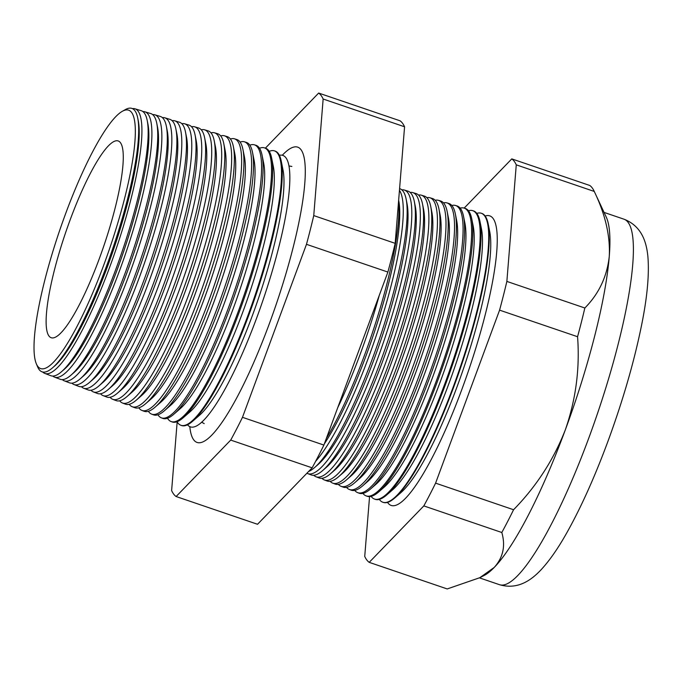 <?xml version="1.0" encoding="UTF-8"?>
<svg xmlns="http://www.w3.org/2000/svg" width="682" height="682" viewBox="0 0 682 682"><rect width="100%" height="100%" fill="white"/><g stroke="black" fill="none" stroke-linecap="round" stroke-linejoin="round"><path stroke-width="1.02" d="M187.516 424.801A143.391 27.911 -71.2 0 0 237.038 365.313A143.391 27.911 -71.2 0 0 256.713 317.872A143.391 27.911 -71.2 0 0 282.263 232.639A143.391 27.911 -71.2 0 0 279.381 155.291M189.809 426.625A155.982 30.366 -71.2 0 0 197.908 442.661A155.982 30.366 -71.2 0 0 269.271 323.899A155.982 30.366 -71.2 0 0 298.52 147.491A155.982 30.366 -71.2 0 0 282.314 155.24M52.574 367.803L54.688 365.97A136.613 26.589 -71.2 0 0 107.654 266.125A136.613 26.589 -71.2 0 0 138.275 120.748L137.721 118.003A139.162 27.092 108.8 0 1 106.528 266.091A139.162 27.092 108.8 0 1 52.574 367.803A139.162 27.092 108.8 0 1 37.681 366.967L36.317 363.753A136.494 26.572 -71.2 0 0 103.843 264.812A136.494 26.572 -71.2 0 0 122.376 111.277A136.494 26.572 -71.2 0 0 65.549 213.867A136.494 26.572 -71.2 0 0 36.317 363.753M122.376 111.277L125.42 109.563A139.162 27.092 108.8 0 1 137.721 118.003M42.685 372.005A139.776 27.212 -71.2 0 0 44.773 373.404A139.776 27.212 -71.2 0 0 109.657 267.25A139.776 27.212 -71.2 0 0 134.968 108.805A139.776 27.212 -71.2 0 0 132.461 108.634M61.525 371.699L64.338 369.26A136.613 26.589 -71.2 0 0 117.304 269.416A136.613 26.589 -71.2 0 0 147.926 124.039L147.193 120.382A140.006 27.254 108.8 0 1 115.804 269.373A140.006 27.254 108.8 0 1 61.525 371.699A140.006 27.254 108.8 0 1 50.818 375.705L44.773 373.404M134.968 108.805L141.157 110.672A140.006 27.254 108.8 0 1 147.193 120.382M52.77 376.063A140.151 27.28 -71.2 0 0 54.492 377.103A140.151 27.28 -71.2 0 0 119.546 270.669A140.151 27.28 -71.2 0 0 144.916 111.805A140.151 27.28 -71.2 0 0 142.922 111.584M70.885 375.245L73.988 372.551A136.613 26.589 -71.2 0 0 126.954 272.706A136.613 26.589 -71.2 0 0 157.576 127.329L156.766 123.289A140.364 27.323 108.8 0 1 125.3 272.664A140.364 27.323 108.8 0 1 70.885 375.245A140.364 27.323 108.8 0 1 60.152 379.26L54.492 377.103M144.916 111.805L150.722 113.553A140.364 27.323 108.8 0 1 156.766 123.289M62.318 379.618A140.518 27.357 -71.2 0 0 64.202 380.803A140.518 27.357 -71.2 0 0 129.427 274.087A140.518 27.357 -71.2 0 0 154.874 114.806A140.518 27.357 -71.2 0 0 152.649 114.602M80.246 378.791L83.639 375.833A136.613 26.589 -71.2 0 0 136.605 275.988A136.613 26.589 -71.2 0 0 167.226 130.612L166.34 126.196A140.722 27.391 108.8 0 1 134.797 275.946A140.722 27.391 108.8 0 1 80.246 378.791A140.722 27.391 108.8 0 1 69.479 382.815L64.202 380.803M154.874 114.806L160.279 116.434A140.722 27.391 108.8 0 1 166.34 126.196M71.866 383.165A140.884 27.425 -71.2 0 0 73.92 384.512A140.884 27.425 -71.2 0 0 139.316 277.506A140.884 27.425 -71.2 0 0 164.822 117.807A140.884 27.425 -71.2 0 0 162.384 117.628M89.598 382.338L93.289 379.124A136.613 26.589 -71.2 0 0 146.255 279.279A136.613 26.589 -71.2 0 0 176.877 133.902L175.913 129.103A141.072 27.459 108.8 0 1 144.294 279.236A141.072 27.459 108.8 0 1 89.598 382.338A141.072 27.459 108.8 0 1 78.805 386.37L73.92 384.512M164.822 117.807L169.835 119.324A141.072 27.459 108.8 0 1 175.913 129.103M81.422 386.703A141.259 27.502 -71.2 0 0 83.63 388.211A141.259 27.502 -71.2 0 0 149.196 280.933A141.259 27.502 -71.2 0 0 174.78 120.808A141.259 27.502 -71.2 0 0 172.103 120.654M98.958 385.884L102.939 382.414A136.613 26.589 -71.2 0 0 155.905 282.57A136.613 26.589 -71.2 0 0 186.527 137.193L185.495 132.018A141.43 27.536 108.8 0 1 153.791 282.519A141.43 27.536 108.8 0 1 98.958 385.884A141.43 27.536 108.8 0 1 88.14 389.925L83.63 388.211M174.78 120.808L179.4 122.206A141.43 27.536 108.8 0 1 185.495 132.018M90.979 390.232A141.626 27.57 -71.2 0 0 93.349 391.911A141.626 27.57 -71.2 0 0 159.085 284.351A141.626 27.57 -71.2 0 0 184.728 123.809A141.626 27.57 -71.2 0 0 181.83 123.698M108.31 389.431L112.598 385.705A136.613 26.589 -71.2 0 0 165.555 285.86A136.613 26.589 -71.2 0 0 196.186 140.483L195.069 134.925A141.788 27.604 108.8 0 1 163.279 285.801A141.788 27.604 108.8 0 1 108.31 389.431A141.788 27.604 108.8 0 1 97.466 393.488L93.349 391.911M184.728 123.809L188.957 125.087A141.788 27.604 108.8 0 1 195.069 134.925M100.535 393.761A142.001 27.638 -71.2 0 0 103.059 395.611A142.001 27.638 -71.2 0 0 168.974 287.77A142.001 27.638 -71.2 0 0 194.685 126.818A142.001 27.638 -71.2 0 0 191.548 126.741M117.671 392.977L122.249 388.996A136.613 26.589 -71.2 0 0 175.206 289.151A136.613 26.589 -71.2 0 0 205.836 143.774L204.643 137.832A142.137 27.672 108.8 0 1 172.776 289.091A142.137 27.672 108.8 0 1 117.671 392.977A142.137 27.672 108.8 0 1 106.801 397.043L103.059 395.611M194.685 126.818L198.513 127.969A142.137 27.672 108.8 0 1 204.643 137.832M110.092 397.282A142.368 27.715 -71.2 0 0 112.769 399.32A142.368 27.715 -71.2 0 0 178.855 291.197A142.368 27.715 -71.2 0 0 204.634 129.819A142.368 27.715 -71.2 0 0 201.267 129.793M127.031 396.523L131.899 392.286A136.613 26.589 -71.2 0 0 184.856 292.442A136.613 26.589 -71.2 0 0 215.486 147.065L214.216 140.739A142.495 27.74 108.8 0 1 182.273 292.373A142.495 27.74 108.8 0 1 127.031 396.523A142.495 27.74 108.8 0 1 116.128 400.598L112.769 399.32M204.634 129.819L208.07 130.85A142.495 27.74 108.8 0 1 214.216 140.739M119.657 400.794A142.734 27.783 -71.2 0 0 122.487 403.019A142.734 27.783 -71.2 0 0 188.744 294.615A142.734 27.783 -71.2 0 0 214.591 132.82A142.734 27.783 -71.2 0 0 210.985 132.854M136.383 400.061L141.549 395.577A136.613 26.589 -71.2 0 0 194.515 295.732A136.613 26.589 -71.2 0 0 225.137 150.355L223.79 143.646A142.853 27.809 108.8 0 1 191.77 295.664A142.853 27.809 108.8 0 1 136.383 400.061A142.853 27.809 108.8 0 1 125.462 404.153L122.487 403.019M214.591 132.82L217.635 133.732A142.853 27.809 108.8 0 1 223.79 143.646M129.222 404.298A143.109 27.86 -71.2 0 0 132.197 406.719A143.109 27.86 -71.2 0 0 198.633 298.034A143.109 27.86 -71.2 0 0 224.54 135.82A143.109 27.86 -71.2 0 0 220.695 135.914M145.743 403.608L151.199 398.868A136.613 26.589 -71.2 0 0 204.165 299.023A136.613 26.589 -71.2 0 0 234.787 153.646L233.363 146.553A143.203 27.877 108.8 0 1 201.258 298.946A143.203 27.877 108.8 0 1 145.743 403.608A143.203 27.877 108.8 0 1 134.789 407.708L132.197 406.719M224.54 135.82L227.191 136.622A143.203 27.877 108.8 0 1 233.363 146.553M138.787 407.793A143.476 27.928 -71.2 0 0 141.916 410.419A143.476 27.928 -71.2 0 0 208.513 301.453A143.476 27.928 -71.2 0 0 234.497 138.821A143.476 27.928 -71.2 0 0 230.414 138.992M155.104 407.154L160.85 402.158A136.613 26.589 -71.2 0 0 213.816 302.314A136.613 26.589 -71.2 0 0 244.437 156.937L242.937 149.46A143.561 27.945 108.8 0 1 210.755 302.237A143.561 27.945 108.8 0 1 155.104 407.154A143.561 27.945 108.8 0 1 144.115 411.263L141.916 410.419M234.497 138.821L236.748 139.503A143.561 27.945 108.8 0 1 242.937 149.46M148.352 411.28A143.842 28.005 -71.2 0 0 151.626 414.127A143.842 28.005 -71.2 0 0 218.402 304.88A143.842 28.005 -71.2 0 0 244.446 141.822A143.842 28.005 -71.2 0 0 240.115 142.069M164.456 410.7L170.5 405.44A136.613 26.589 -71.2 0 0 223.466 305.596A136.613 26.589 -71.2 0 0 254.088 160.219L252.511 152.367A143.919 28.013 108.8 0 1 220.252 305.519A143.919 28.013 108.8 0 1 164.456 410.7A143.919 28.013 108.8 0 1 153.45 414.818L151.626 414.127M244.446 141.822L246.313 142.385A143.919 28.013 108.8 0 1 252.511 152.367M157.926 414.767A144.217 28.073 -71.2 0 0 161.344 417.827A144.217 28.073 -71.2 0 0 228.282 308.298A144.217 28.073 -71.2 0 0 254.403 144.823A144.217 28.073 -71.2 0 0 249.825 145.155M173.816 414.247L180.15 408.731A136.613 26.589 -71.2 0 0 233.116 308.886A136.613 26.589 -71.2 0 0 263.738 163.51L262.084 155.274A144.269 28.081 108.8 0 1 229.749 308.801A144.269 28.081 108.8 0 1 173.816 414.247A144.269 28.081 108.8 0 1 162.776 418.373L161.344 417.827M254.403 144.823L255.869 145.266A144.269 28.081 108.8 0 1 262.084 155.274M167.499 418.245A144.584 28.15 -71.2 0 0 171.054 421.527A144.584 28.15 -71.2 0 0 238.171 311.717A144.584 28.15 -71.2 0 0 264.352 147.824A144.584 28.15 -71.2 0 0 259.527 148.25M183.168 417.793L189.801 412.022A136.613 26.589 -71.2 0 0 242.766 312.177A136.613 26.589 -71.2 0 0 273.388 166.8L271.666 158.181A144.627 28.158 108.8 0 1 239.237 312.092A144.627 28.158 108.8 0 1 183.168 417.793A144.627 28.158 108.8 0 1 172.111 421.928L171.054 421.527M264.352 147.824L265.426 148.147A144.627 28.158 108.8 0 1 271.666 158.181M177.073 421.715A144.959 28.218 -71.2 0 0 180.773 425.227A144.959 28.218 -71.2 0 0 248.06 315.144A144.959 28.218 -71.2 0 0 274.3 150.824A144.959 28.218 -71.2 0 0 269.228 151.353M192.529 421.34L199.459 415.312A136.613 26.589 -71.2 0 0 252.417 315.468A136.613 26.589 -71.2 0 0 283.039 170.091L281.24 161.088A144.985 28.226 108.8 0 1 248.734 315.374A144.985 28.226 108.8 0 1 192.529 421.34A144.985 28.226 108.8 0 1 181.438 425.483L180.773 425.227M274.3 150.824L274.991 151.037A144.985 28.226 108.8 0 1 281.24 161.088M337.667 407.836A149.153 29.036 -71.2 0 0 360.275 353.975A149.153 29.036 -71.2 0 0 379.286 295.332M324.351 443.846A145.385 28.303 -71.2 0 0 366.157 355.458A145.385 28.303 -71.2 0 0 398.757 200.738L398.646 200.227M398.578 201.088A149.307 29.062 108.8 0 1 364.435 355.416A149.307 29.062 108.8 0 1 326.354 438.441M315.672 461.262A149.469 29.096 -71.2 0 0 368.749 356.908A149.469 29.096 -71.2 0 0 399.447 190.329M314.572 467.579L318.068 464.536A145.385 28.303 -71.2 0 0 374.435 358.28A145.385 28.303 -71.2 0 0 407.026 203.56L406.114 199.016A149.614 29.121 108.8 0 1 372.577 358.229A149.614 29.121 108.8 0 1 314.572 467.579A149.614 29.121 108.8 0 1 308.571 471.518M399.584 188.616L399.669 188.641A149.614 29.121 108.8 0 1 406.114 199.016M306.909 473.231A149.793 29.156 -71.2 0 0 307.693 473.598A149.793 29.156 -71.2 0 0 377.223 359.84A149.793 29.156 -71.2 0 0 404.349 190.048A149.793 29.156 -71.2 0 0 401.834 189.843M322.595 470.614L326.337 467.358A145.385 28.303 -71.2 0 0 382.704 361.093A145.385 28.303 -71.2 0 0 415.295 206.382L414.324 201.505A149.921 29.181 108.8 0 1 380.709 361.051A149.921 29.181 108.8 0 1 322.595 470.614A149.921 29.181 108.8 0 1 311.12 474.902L307.693 473.598M404.349 190.048L407.862 191.105A149.921 29.181 108.8 0 1 414.324 201.505M313.763 475.269A150.108 29.224 -71.2 0 0 316.022 476.769A150.108 29.224 -71.2 0 0 385.697 362.773A150.108 29.224 -71.2 0 0 412.874 192.622A150.108 29.224 -71.2 0 0 410.172 192.435M330.608 473.658L334.615 470.179A145.385 28.303 -71.2 0 0 390.982 363.915A145.385 28.303 -71.2 0 0 423.573 209.204L422.525 204.003A150.228 29.241 108.8 0 1 388.851 363.864A150.228 29.241 108.8 0 1 330.608 473.658A150.228 29.241 108.8 0 1 319.116 477.954L316.022 476.769M412.874 192.622L416.054 193.577A150.228 29.241 108.8 0 1 422.525 204.003M321.955 478.295A150.424 29.283 -71.2 0 0 324.342 479.949A150.424 29.283 -71.2 0 0 394.17 365.705A150.424 29.283 -71.2 0 0 421.408 195.197A150.424 29.283 -71.2 0 0 418.509 195.035M338.63 476.692L342.884 473.001A145.385 28.303 -71.2 0 0 399.251 366.737A145.385 28.303 -71.2 0 0 431.842 212.017L430.734 206.493A150.526 29.3 108.8 0 1 396.992 366.677A150.526 29.3 108.8 0 1 338.63 476.692A150.526 29.3 108.8 0 1 327.121 480.998L324.342 479.949M421.408 195.197L424.247 196.049A150.526 29.3 108.8 0 1 430.734 206.493M330.148 481.33A150.739 29.343 -71.2 0 0 332.671 483.12A150.739 29.343 -71.2 0 0 402.644 368.638A150.739 29.343 -71.2 0 0 429.941 197.763A150.739 29.343 -71.2 0 0 426.838 197.644M346.652 479.736L351.162 475.814A145.385 28.303 -71.2 0 0 407.521 369.559A145.385 28.303 -71.2 0 0 440.112 214.839L438.944 208.982A150.833 29.36 108.8 0 1 405.125 369.499A150.833 29.36 108.8 0 1 346.652 479.736A150.833 29.36 108.8 0 1 335.118 484.049L332.671 483.12M429.941 197.763L432.439 198.522A150.833 29.36 108.8 0 1 438.944 208.982M338.34 484.348A151.054 29.403 -71.2 0 0 341 486.292A151.054 29.403 -71.2 0 0 411.118 371.571A151.054 29.403 -71.2 0 0 438.466 200.338A151.054 29.403 -71.2 0 0 435.176 200.252M354.674 482.771L359.431 478.636A145.385 28.303 -71.2 0 0 415.798 372.381A145.385 28.303 -71.2 0 0 448.389 217.66L447.145 211.48A151.14 29.42 108.8 0 1 413.266 372.312A151.14 29.42 108.8 0 1 354.674 482.771A151.14 29.42 108.8 0 1 343.114 487.093L341 486.292M438.466 200.338L440.632 200.994A151.14 29.42 108.8 0 1 447.145 211.48M346.533 487.366A151.378 29.471 -71.2 0 0 349.32 489.463A151.378 29.471 -71.2 0 0 419.592 374.503A151.378 29.471 -71.2 0 0 447 202.912A151.378 29.471 -71.2 0 0 443.505 202.869M362.696 485.814L367.7 481.458A145.385 28.303 -71.2 0 0 424.068 375.194A145.385 28.303 -71.2 0 0 456.659 220.482L455.354 213.969A151.438 29.479 108.8 0 1 421.408 375.126A151.438 29.479 108.8 0 1 362.696 485.814A151.438 29.479 108.8 0 1 351.111 490.145L349.32 489.463M447 202.912L448.824 203.466A151.438 29.479 108.8 0 1 455.354 213.969M354.725 490.375A151.694 29.531 -71.2 0 0 357.649 492.634A151.694 29.531 -71.2 0 0 428.066 377.436A151.694 29.531 -71.2 0 0 455.533 205.487A151.694 29.531 -71.2 0 0 451.834 205.487M370.71 488.849L375.978 484.28A145.385 28.303 -71.2 0 0 432.337 378.016A145.385 28.303 -71.2 0 0 464.936 223.295L463.564 216.458A151.745 29.539 108.8 0 1 429.541 377.947A151.745 29.539 108.8 0 1 370.71 488.849A151.745 29.539 108.8 0 1 359.107 493.188L357.649 492.634M455.533 205.487L457.025 205.938A151.745 29.539 108.8 0 1 463.564 216.458M362.918 493.384A152.009 29.59 -71.2 0 0 365.978 495.814A152.009 29.59 -71.2 0 0 436.54 380.368A152.009 29.59 -71.2 0 0 464.058 208.061A152.009 29.59 -71.2 0 0 460.162 208.112M378.732 491.893L384.247 487.093A145.385 28.303 -71.2 0 0 440.615 380.837A145.385 28.303 -71.2 0 0 473.206 226.117L471.765 218.956A152.052 29.599 108.8 0 1 437.682 380.761A152.052 29.599 108.8 0 1 378.732 491.893A152.052 29.599 108.8 0 1 367.104 496.24L365.978 495.814M464.058 208.061L465.218 208.411A152.052 29.599 108.8 0 1 471.765 218.956M371.119 496.394A152.325 29.65 -71.2 0 0 374.307 498.985A152.325 29.65 -71.2 0 0 445.014 383.301A152.325 29.65 -71.2 0 0 472.592 210.636A152.325 29.65 -71.2 0 0 468.483 210.738M386.754 494.927L392.517 489.915A145.385 28.303 -71.2 0 0 448.884 383.659A145.385 28.303 -71.2 0 0 481.475 228.939L479.975 221.445A152.359 29.658 108.8 0 1 445.823 383.582A152.359 29.658 108.8 0 1 386.754 494.927A152.359 29.658 108.8 0 1 375.1 499.284L374.307 498.985M472.592 210.636L473.41 210.874A152.359 29.658 108.8 0 1 479.975 221.445M379.32 499.386A152.64 29.718 -71.2 0 0 382.628 502.157A152.64 29.718 -71.2 0 0 453.487 386.234A152.64 29.718 -71.2 0 0 481.125 213.202A152.64 29.718 -71.2 0 0 476.812 213.372M382.628 502.157L383.096 502.336A152.657 29.718 -71.2 0 0 394.776 497.971L400.794 492.736A145.385 28.303 -71.2 0 0 457.162 386.472A145.385 28.303 -71.2 0 0 489.753 231.761L488.184 223.943A152.657 29.718 -71.2 0 0 481.603 213.347L481.125 213.202M394.776 497.971A152.657 29.718 -71.2 0 0 453.956 386.396A152.657 29.718 -71.2 0 0 488.184 223.943M387.521 502.378A152.956 29.778 -71.2 0 0 461.953 389.166A152.956 29.778 -71.2 0 0 485.132 216.015M369.559 496.615L364.734 556.393A214.293 41.713 -71.2 0 0 369.218 562.352L447.213 588.941L479.847 577.68L494.228 567.433C503.137 557.484 505.669 545.839 501.807 532.497A214.293 41.713 -71.2 0 0 513.572 509.735C536.342 486.454 553.579 459.856 565.284 429.95A193.057 37.578 -71.2 0 0 609.265 256.441A193.057 37.578 -71.2 0 0 606.315 217.234L594.09 191.079A214.293 41.713 -71.2 0 0 589.768 185.47L511.781 158.889L464.178 208.095M70.118 219.945A103.937 20.23 -71.2 0 0 51.15 337.709A103.937 20.23 -71.2 0 0 99.282 258.734A103.937 20.23 -71.2 0 0 118.216 140.961A103.937 20.23 -71.2 0 0 70.118 219.945M369.218 562.352L423.82 505.908A214.293 41.713 -71.2 0 0 435.585 483.146L499.582 310.139A214.293 41.713 -71.2 0 0 506.862 281.41L516.265 164.848L594.252 191.437A214.293 41.713 -71.2 0 0 594.09 191.079M516.265 164.848A214.293 41.713 -71.2 0 0 511.781 158.889M423.82 505.908L501.807 532.497M435.585 483.146L513.572 509.735M479.847 577.68L484.22 575.429A193.057 37.578 -71.2 0 0 494.228 567.433A193.057 37.578 -71.2 0 0 565.284 429.95C575.855 399.609 579.947 368.536 577.569 336.72A214.293 41.713 -71.2 0 0 584.849 308C598.881 293.806 607.023 276.619 609.265 256.441C610.356 236.083 605.352 214.421 594.252 191.437M499.582 310.139L577.569 336.72M506.862 281.41L584.849 308M177.167 421.877L171.625 490.563A214.293 41.713 -71.2 0 0 176.109 496.53L230.712 440.086A214.293 41.713 -71.2 0 0 242.477 417.324L306.474 244.318A214.293 41.713 -71.2 0 0 313.754 215.589L323.149 99.026A214.293 41.713 -71.2 0 0 318.665 93.059L265.392 148.139M323.149 99.026L404.571 126.784L395.176 243.346A214.293 41.713 108.8 0 1 387.887 272.067L323.89 445.073A214.293 41.713 108.8 0 1 312.126 467.835L257.532 524.279L176.109 496.53M313.754 215.589L395.176 243.346M306.474 244.318L387.887 272.067M242.477 417.324L323.89 445.073M230.712 440.086L312.126 467.835M318.665 93.059L400.087 120.816A214.293 41.713 108.8 0 1 404.571 126.784M588.822 437.972A193.057 37.578 -71.2 0 0 624.03 219.212C642.359 226.356 646.579 243.124 647.9 256.722C649.349 274.42 647.261 297.139 641.634 324.888C634.2 361.63 622.913 400.598 607.773 441.783C594.815 476.709 581.371 506.666 567.45 531.662C558.541 547.706 549.709 560.442 540.979 569.871C531.67 579.726 518.056 590.186 499.454 584.679A193.057 37.578 -71.2 0 0 588.822 437.972M288.989 165.973L291.87 166.434M201.65 422.209L204.208 423.599M624.03 219.212L604.056 212.409M499.454 584.679L479.48 577.867"/></g></svg>
